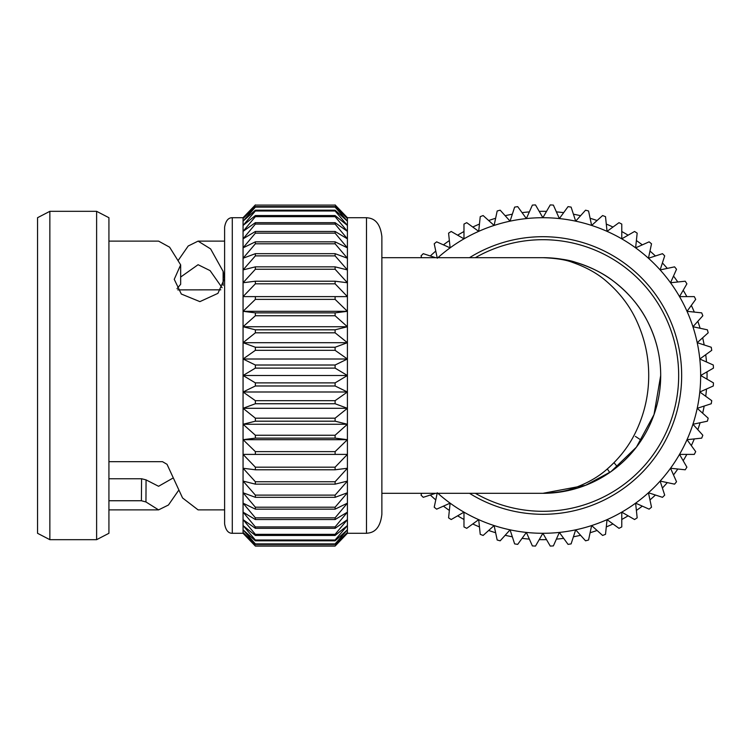 <?xml version="1.0" encoding="UTF-8"?>
<svg xmlns="http://www.w3.org/2000/svg" width="751" height="751" viewBox="0 0 751 751"><rect width="100%" height="100%" fill="white"/><g stroke="black" fill="none" stroke-linecap="round" stroke-linejoin="round"><path stroke-width="1.13" d="M366.488 217.706L366.488 533.294C369.708 532.844 379.781 532.919 381.874 514.285L381.874 236.715C379.781 218.081 369.708 218.156 366.488 217.706L347.413 217.706L335.106 204.92L347.413 217.706L347.413 218.569L335.106 205.089L255.368 205.089L243.061 218.569L243.061 217.706L255.368 204.92L243.061 217.706L232.294 217.706C228.257 217.668 225.694 220.832 224.605 227.206L224.605 523.794C225.694 530.168 228.257 533.332 232.294 533.294L232.294 217.706M437.917 257.677A157.794 157.794 0 0 1 700.664 375.5L713.45 382.879A170.74 170.74 0 0 1 713.29 385.986L699.801 391.994L711.741 400.668A170.74 170.74 0 0 1 711.253 403.747L697.219 408.309L708.184 418.185A170.74 170.74 0 0 1 707.386 421.189L692.938 424.259L702.823 435.233A170.74 170.74 0 0 1 701.706 438.133L687.024 439.682L695.698 451.623A170.74 170.74 0 0 1 694.29 454.393L679.524 454.393L686.902 467.178A170.74 170.74 0 0 1 685.212 469.788L670.53 468.248L676.529 481.738A170.74 170.74 0 0 1 674.576 484.151L660.129 481.081L664.701 495.125A170.74 170.74 0 0 1 662.495 497.322L648.451 492.759L651.521 507.207A170.74 170.74 0 0 1 649.108 509.159L635.618 503.151L637.167 517.843A170.74 170.74 0 0 1 634.557 519.532L621.772 512.154L621.772 526.92A170.74 170.74 0 0 1 618.993 528.328L607.052 519.645L605.513 534.337A170.74 170.74 0 0 1 602.602 535.444L591.628 525.569L588.559 540.007A170.74 170.74 0 0 1 585.555 540.814L575.679 529.84L571.117 543.884A170.74 170.74 0 0 1 568.047 544.372L559.364 532.431L553.365 545.911A170.74 170.74 0 0 1 550.258 546.08L542.87 533.294L535.491 546.08A170.74 170.74 0 0 1 532.384 545.911L526.376 532.431L517.702 544.372A170.74 170.74 0 0 1 514.632 543.884L510.07 529.84L500.185 540.814A170.74 170.74 0 0 1 497.181 540.007L494.111 525.569L483.137 535.444A170.74 170.74 0 0 1 480.236 534.337L478.697 519.645L466.746 528.328A170.74 170.74 0 0 1 463.977 526.92L463.977 512.154L451.191 519.532A170.74 170.74 0 0 1 448.582 517.843L450.121 503.151L436.641 509.159A170.74 170.74 0 0 1 434.219 507.207L437.289 492.759M366.488 533.294L347.413 533.294L335.106 546.08L255.368 546.08L243.061 533.294L255.368 546.08L335.106 546.08L347.413 533.294L347.413 375.5L243.061 375.5L243.061 218.569L255.368 206.628L335.106 206.628L347.413 218.569L347.413 221.16L335.106 207.116L255.368 207.116L243.061 221.16L255.368 210.186L335.106 210.186L347.413 221.16L347.413 225.431L335.106 210.993L255.368 210.993L243.061 225.431L255.368 215.556L335.106 215.556L347.413 225.431L347.413 231.355L335.106 216.663L255.368 216.663L243.061 231.355L255.368 222.671L335.106 222.671L347.413 231.355L347.413 238.846L335.106 224.08L255.368 224.08L243.061 238.846L255.368 231.468L335.106 231.468L347.413 238.846L347.413 247.849L335.106 233.157L255.368 233.157L243.061 247.849L255.368 241.841L335.106 241.841L347.413 247.849L347.413 258.241L335.106 243.793L255.368 243.793L243.061 258.241L255.368 253.678L335.106 253.678L347.413 258.241L347.413 269.919L335.106 255.875L255.368 255.875L243.061 269.919L255.368 266.849L335.106 266.849L347.413 269.919L347.413 282.751L335.106 269.262L255.368 269.262L243.061 282.751L255.368 281.212L335.106 281.212L347.413 282.751L347.413 296.607L335.106 296.607L347.413 296.607L335.106 283.822L255.368 283.822L243.061 296.607L335.106 296.607L335.106 299.377L255.368 299.377L243.061 311.318L255.368 312.867L335.106 312.867L347.413 311.318L243.061 311.318M232.294 533.294L243.061 533.294L243.061 375.5L255.368 382.879L335.106 382.879L347.413 375.5L335.106 368.121L255.368 368.121L243.061 375.5M224.605 509.882L198.086 509.882L182.559 497.96L167.032 464.315L162.479 461.668L108.923 461.668M108.923 478.753L141.592 478.753L146.069 479.889L145.947 501.959L158.574 509.882L168.449 505.01L178.334 490.76M145.947 501.959L141.395 500.739L141.592 478.753M108.923 500.739L141.395 500.739M222.08 287.699L210.083 270.613L198.086 264.709L180.662 277.044M108.923 241.118L158.574 241.118L169.613 247.192L180.662 264.868L180.662 284.282L177.02 288.675M96.616 211.322L96.616 539.678L108.923 533.294L108.923 217.706L96.616 211.322L49.857 211.322L49.857 539.678L37.55 533.294L37.55 217.706L49.857 211.322M381.874 257.677L542.87 257.677C557.74 258.241 568.732 259.818 575.867 262.39C591.075 267.178 603.644 273.458 613.567 281.24C628.183 292.561 639.279 305.497 646.836 320.057C656.074 337.772 660.692 356.256 660.692 375.5L654.018 414.59L636.416 447.136L611.023 471.609L585.602 485.306L542.87 493.323C556.2 492.759 566.085 491.182 572.506 488.61C586.155 483.822 597.439 477.542 606.376 469.76C619.491 458.439 629.451 445.503 636.257 430.943C644.565 413.228 648.714 394.744 648.714 375.5C648.714 356.265 644.565 337.781 636.257 320.057C629.451 305.497 619.491 292.561 606.376 281.24C597.439 273.458 586.155 267.178 572.506 262.39C566.085 259.818 556.2 258.241 542.87 257.677A117.823 117.823 0 0 1 660.692 375.5A117.823 117.823 0 0 1 542.87 493.323L381.874 493.323M475.355 493.323A135.79 135.79 0 0 0 678.669 375.5A135.79 135.79 0 0 0 475.355 257.677M707.01 371.839A164.178 164.178 0 0 1 707.01 379.161M706.494 389.018A164.178 164.178 0 0 1 705.724 396.303M704.185 406.047A164.178 164.178 0 0 1 702.654 413.21M700.101 422.738A164.178 164.178 0 0 1 697.839 429.703M694.309 438.913A164.178 164.178 0 0 1 691.324 445.606M686.846 454.393A164.178 164.178 0 0 1 683.185 460.738M677.815 469.009A164.178 164.178 0 0 1 673.506 474.942M667.301 482.602A164.178 164.178 0 0 1 662.401 488.047M655.426 495.022A164.178 164.178 0 0 1 649.981 499.922M642.312 506.136A164.178 164.178 0 0 1 636.388 510.436M628.108 515.815A164.178 164.178 0 0 1 621.772 519.476M612.976 523.954A164.178 164.178 0 0 1 606.282 526.93M597.073 530.469A164.178 164.178 0 0 1 590.108 532.731M580.579 535.285A164.178 164.178 0 0 1 573.417 536.805M563.672 538.354A164.178 164.178 0 0 1 556.388 539.115M546.531 539.631A164.178 164.178 0 0 1 539.209 539.631M529.361 539.115A164.178 164.178 0 0 1 522.076 538.354M512.332 536.805A164.178 164.178 0 0 1 505.16 535.285M495.632 532.731A164.178 164.178 0 0 1 488.666 530.469M479.457 526.93A164.178 164.178 0 0 1 472.764 523.954M463.977 519.476A164.178 164.178 0 0 1 457.631 515.815M449.361 510.436A164.178 164.178 0 0 1 443.437 506.136M435.768 499.922A164.178 164.178 0 0 1 430.323 495.022M430.323 255.978A164.178 164.178 0 0 1 435.768 251.078M443.437 244.864A164.178 164.178 0 0 1 449.361 240.564M457.631 235.185A164.178 164.178 0 0 1 463.977 231.524M472.764 227.046A164.178 164.178 0 0 1 479.457 224.07M488.666 220.531A164.178 164.178 0 0 1 495.632 218.269M505.16 215.715A164.178 164.178 0 0 1 512.332 214.195M522.076 212.646A164.178 164.178 0 0 1 529.361 211.885M539.209 211.369A164.178 164.178 0 0 1 546.531 211.369M556.388 211.885A164.178 164.178 0 0 1 563.672 212.646M573.417 214.195A164.178 164.178 0 0 1 580.579 215.715M590.108 218.269A164.178 164.178 0 0 1 597.073 220.531M606.282 224.07A164.178 164.178 0 0 1 612.976 227.046M621.772 231.524A164.178 164.178 0 0 1 628.108 235.185M636.388 240.564A164.178 164.178 0 0 1 642.312 244.864M649.981 251.078A164.178 164.178 0 0 1 655.426 255.978M662.401 262.953A164.178 164.178 0 0 1 667.301 268.398M673.506 276.058A164.178 164.178 0 0 1 677.815 281.991M683.185 290.261A164.178 164.178 0 0 1 686.846 296.607M691.324 305.394A164.178 164.178 0 0 1 694.309 312.087M697.839 321.297A164.178 164.178 0 0 1 700.101 328.262M702.654 337.79A164.178 164.178 0 0 1 704.185 344.953M705.724 354.697A164.178 164.178 0 0 1 706.494 361.982M614.036 462.71L617.36 466.784M607.315 468.962L609.756 472.501M435.571 493.323L423.245 497.322A170.74 170.74 0 0 1 421.048 495.125L421.63 493.323M421.63 257.677L421.048 255.875A170.74 170.74 0 0 1 423.245 253.678L435.571 257.677M437.289 258.241L434.219 243.793A170.74 170.74 0 0 1 436.641 241.841L450.121 247.849L448.582 233.157A170.74 170.74 0 0 1 451.191 231.468L463.977 238.846L463.977 224.08A170.74 170.74 0 0 1 466.746 222.671L478.697 231.355L480.236 216.663A170.74 170.74 0 0 1 483.137 215.556L494.111 225.431L497.181 210.993A170.74 170.74 0 0 1 500.185 210.186L510.07 221.16L514.632 207.116A170.74 170.74 0 0 1 517.702 206.628L526.376 218.569L532.384 205.089A170.74 170.74 0 0 1 535.491 204.92L542.87 217.706L550.258 204.92A170.74 170.74 0 0 1 553.365 205.089L559.364 218.569L568.047 206.628A170.74 170.74 0 0 1 571.117 207.116L575.679 221.16L585.555 210.186A170.74 170.74 0 0 1 588.559 210.993L591.628 225.431L602.602 215.556A170.74 170.74 0 0 1 605.513 216.663L607.052 231.355L618.993 222.671A170.74 170.74 0 0 1 621.772 224.08L621.772 238.846L634.557 231.468A170.74 170.74 0 0 1 637.167 233.157L635.618 247.849L649.108 241.841A170.74 170.74 0 0 1 651.521 243.793L648.451 258.241L662.495 253.678A170.74 170.74 0 0 1 664.701 255.875L660.129 269.919L674.576 266.849A170.74 170.74 0 0 1 676.529 269.262L670.53 282.751L685.212 281.212A170.74 170.74 0 0 1 686.902 283.822L679.524 296.607L694.29 296.607A170.74 170.74 0 0 1 695.698 299.377L687.024 311.318L701.706 312.867A170.74 170.74 0 0 1 702.823 315.767L692.938 326.741L707.386 329.811A170.74 170.74 0 0 1 708.184 332.815L697.219 342.691L711.253 347.253A170.74 170.74 0 0 1 711.741 350.332L699.801 359.006L713.29 365.014A170.74 170.74 0 0 1 713.45 368.121L700.664 375.5A157.794 157.794 0 0 1 437.917 493.323A157.794 157.794 0 0 0 700.664 375.5M220.803 289.83L177.79 289.886M146.069 479.889L158.574 486.282L172.505 478.34M223.122 285.436L223.122 271.383L210.609 248.91L198.086 241.127L188.21 245.999L178.334 260.24M180.662 264.868L174.241 279.316L181.31 294.026L199.897 301.63L217.931 293.359L224.474 278.602L223.122 271.383M255.368 540.814L243.061 529.84L255.368 543.884L335.106 543.884L347.413 529.84L335.106 540.814L255.368 540.814L255.368 540.007L335.106 540.007L347.413 525.569L335.106 535.444L255.368 535.444L243.061 525.569L255.368 540.007M255.368 535.444L255.368 534.337L335.106 534.337L347.413 519.645L335.106 528.328L255.368 528.328L243.061 519.645L255.368 534.337M255.368 528.328L255.368 526.92L335.106 526.92L347.413 512.154L335.106 519.532L255.368 519.532L243.061 512.154L255.368 526.92M255.368 519.532L255.368 517.843L335.106 517.843L347.413 503.151L335.106 509.159L255.368 509.159L243.061 503.151L255.368 517.843M255.368 509.159L255.368 507.207L335.106 507.207L347.413 492.759L335.106 497.322L255.368 497.322L243.061 492.759L255.368 507.207M255.368 497.322L255.368 495.125L335.106 495.125L347.413 481.081L335.106 484.151L255.368 484.151L243.061 481.081L255.368 495.125M255.368 484.151L255.368 481.738L335.106 481.738L347.413 468.248L335.106 469.788L255.368 469.788L243.061 468.248L255.368 481.738M255.368 469.788L255.368 467.178L335.106 467.178L347.413 454.393L243.061 454.393L255.368 467.178M243.061 454.393L255.368 454.393L255.368 451.623L335.106 451.623L347.413 439.682L243.061 439.682L255.368 451.623M347.413 439.682L335.106 438.133L255.368 438.133L243.061 439.682M255.368 438.133L255.368 435.233L335.106 435.233L347.413 424.259L243.061 424.259L255.368 435.233M347.413 424.259L335.106 421.189L255.368 421.189L243.061 424.259M255.368 421.189L255.368 418.185L335.106 418.185L347.413 408.309L243.061 408.309L255.368 418.185M347.413 408.309L335.106 403.747L255.368 403.747L243.061 408.309M255.368 403.747L255.368 400.668L335.106 400.668L347.413 391.994L243.061 391.994L255.368 400.668M347.413 391.994L335.106 385.986L255.368 385.986L243.061 391.994M255.368 385.986L255.368 382.879M255.368 368.121L255.368 365.014L335.106 365.014L347.413 359.006L243.061 359.006L255.368 365.014M347.413 375.5L347.413 359.006L335.106 350.332L255.368 350.332L243.061 359.006M255.368 350.332L255.368 347.253L335.106 347.253L347.413 342.691L243.061 342.691L255.368 347.253M347.413 359.006L347.413 342.691L335.106 332.815L255.368 332.815L243.061 342.691M255.368 332.815L255.368 329.811L335.106 329.811L347.413 326.741L243.061 326.741L255.368 329.811M347.413 342.691L347.413 326.741L335.106 315.767L255.368 315.767L243.061 326.741M255.368 315.767L255.368 312.867M255.368 299.377L255.368 296.607L243.061 296.607M255.368 283.822L255.368 281.212M255.368 269.262L255.368 266.849M255.368 255.875L255.368 253.678M255.368 243.793L255.368 241.841M255.368 233.157L255.368 231.468M255.368 224.08L255.368 222.671M255.368 216.663L255.368 215.556M255.368 210.993L255.368 210.186M255.368 207.116L255.368 206.628M255.368 205.089L335.106 205.089M243.061 532.431L255.368 545.911L335.106 545.911L347.413 532.431L335.106 544.372L255.368 544.372L243.061 532.431M255.368 544.372L255.368 543.884M335.106 540.814L335.106 540.007M335.106 535.444L335.106 534.337M335.106 528.328L335.106 526.92M335.106 519.532L335.106 517.843M335.106 509.159L335.106 507.207M335.106 497.322L335.106 495.125M335.106 484.151L335.106 481.738M335.106 469.788L335.106 467.178M347.413 454.393L335.106 454.393L335.106 451.623M335.106 438.133L335.106 435.233M335.106 421.189L335.106 418.185M335.106 403.747L335.106 400.668M335.106 385.986L335.106 382.879M335.106 368.121L335.106 365.014M335.106 350.332L335.106 347.253M335.106 332.815L335.106 329.811M335.106 315.767L335.106 312.867M347.413 326.741L347.413 311.318L335.106 299.377M335.106 283.822L335.106 281.212M335.106 269.262L335.106 266.849M335.106 255.875L335.106 253.678M335.106 243.793L335.106 241.841M335.106 233.157L335.106 231.468M335.106 224.08L335.106 222.671M335.106 216.663L335.106 215.556M335.106 210.993L335.106 210.186M335.106 207.116L335.106 206.628M335.106 544.372L335.106 543.884M347.413 311.318L347.413 296.607M469.516 257.677A138.785 138.785 0 0 1 681.664 375.5A138.785 138.785 0 0 1 469.516 493.323M158.574 509.882L108.923 509.882M96.616 539.678L49.857 539.678M635.421 436.406L641.298 440.264M224.605 241.118L198.086 241.118M585.592 485.306L587.958 484.348"/></g></svg>
